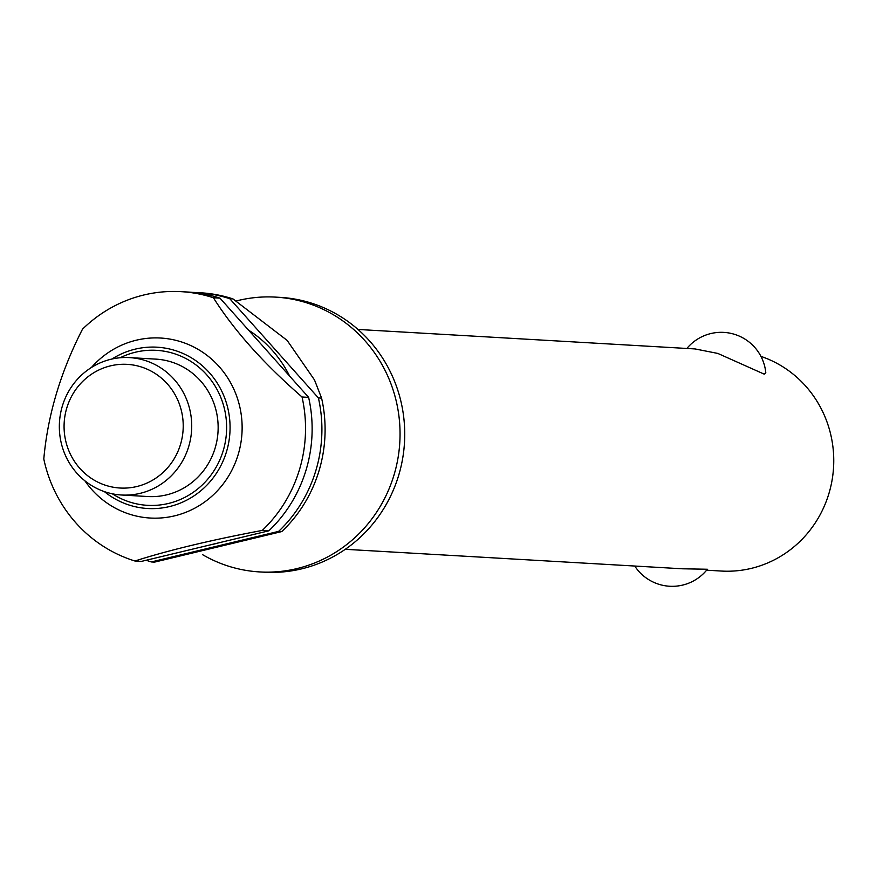 <?xml version="1.0" encoding="UTF-8"?>
<svg xmlns="http://www.w3.org/2000/svg" width="876" height="876" viewBox="0 0 876 876"><rect width="100%" height="100%" fill="white"/><g stroke="black" fill="none" stroke-linecap="round" stroke-linejoin="round"><path stroke-width="1.31" d="M235.94 301.059A137.642 132.375 93.3 0 1 275.601 297.117A137.642 132.375 93.3 0 1 306.896 302.899A137.642 132.375 93.3 0 1 397.901 458.619A137.642 132.375 93.3 0 1 259.712 571.929A137.642 132.375 93.3 0 1 228.417 566.148A137.642 132.375 93.3 0 1 202.476 554.607M686.872 348.462A44.731 44.731 0 0 1 765.81 372.902L764.211 374.151L717.827 353.433L695.018 348.933L357.988 329.453M275.601 297.117L280.287 297.38A137.642 132.375 93.3 0 1 311.582 303.173A137.642 132.375 93.3 0 1 402.588 458.882A137.642 132.375 93.3 0 1 264.399 572.203L259.712 571.929M308.626 397.365A137.642 132.375 93.3 0 1 268.844 530.812L141.518 561.374L134.926 561.001A137.642 132.375 93.3 0 1 133.918 560.684A137.642 132.375 93.3 0 1 43.8 458.98C47.698 415.202 60.597 371.939 82.497 329.19A137.642 132.375 93.3 0 1 181.091 291.653L187.683 292.026A137.642 132.375 93.3 0 1 218.978 297.818A137.642 132.375 93.3 0 1 219.986 298.147L308.626 397.365L302.034 396.992C263.49 363.398 233.947 330.318 213.405 297.763L219.986 298.147M181.091 291.653A137.642 132.375 93.3 0 1 212.386 297.435A137.642 132.375 93.3 0 1 213.405 297.763M91.454 367.471A90.151 86.702 93.3 0 1 181.124 341.826A90.151 86.702 93.3 0 1 238.239 454.359A90.151 86.702 93.3 0 1 129.725 514.245A90.151 86.702 93.3 0 1 84.895 480.815M105.908 492.115A68.821 66.182 93.3 0 1 60.411 414.26A68.821 66.182 93.3 0 1 129.506 357.605A68.821 66.182 93.3 0 1 145.153 360.496A68.821 66.182 93.3 0 1 190.65 438.35A68.821 66.182 93.3 0 1 121.556 495.006A68.821 66.182 93.3 0 1 105.908 492.115M129.506 357.605L155.928 359.127A68.821 66.182 93.3 0 1 171.576 362.029A68.821 66.182 93.3 0 1 217.073 439.883A68.821 66.182 93.3 0 1 147.989 496.539L121.556 495.006M105.996 485.424A61.933 59.568 93.3 0 1 66.751 408.106A61.933 59.568 93.3 0 1 141.31 366.967A61.933 59.568 93.3 0 1 180.544 444.285A61.933 59.568 93.3 0 1 105.996 485.424M281.809 531.557A137.642 132.375 -86.7 0 0 321.591 398.12L318.404 397.934A137.642 132.375 93.3 0 1 278.634 531.371L281.809 531.557L154.483 562.129L151.307 561.943A137.642 132.375 93.3 0 1 150.289 561.625A137.642 132.375 93.3 0 1 146.204 560.257M706.614 570.199L721.485 571.053A110.113 105.897 -86.7 0 0 831.872 481.318A110.113 105.897 -86.7 0 0 760.937 356.39M345.275 549.307L682.305 568.787L707.381 569.247A44.731 44.731 0 0 1 634.761 566.038M232.95 298.891A137.642 132.375 -86.7 0 0 231.943 298.574A137.642 132.375 -86.7 0 0 200.648 292.781L197.472 292.595A137.642 132.375 93.3 0 1 228.767 298.387A137.642 132.375 93.3 0 1 229.775 298.716L232.95 298.891L287.131 340.392L314.506 379.954L321.591 398.12M192.567 292.409A137.642 132.375 93.3 0 1 197.472 292.595M318.404 397.934L229.775 298.716M302.034 396.992A137.642 132.375 93.3 0 1 262.252 530.429L268.844 530.812M134.926 561.001C168.367 550.292 210.809 540.098 262.252 530.429M151.307 561.943L278.634 531.371M248.576 330.153A116.99 112.522 93.3 0 1 289.638 376.122M218.693 542.846A116.99 112.522 93.3 0 1 210.032 544.927M112.008 359.007A80.789 77.701 93.3 0 1 175.397 350.597A80.789 77.701 93.3 0 1 226.577 451.458A80.789 77.701 93.3 0 1 129.33 505.113A80.789 77.701 93.3 0 1 104.343 491.589M112.314 493.79A77.625 74.657 -86.7 0 0 129.823 502.068A77.625 74.657 -86.7 0 0 223.27 450.505A77.625 74.657 -86.7 0 0 200.965 369.048A77.625 74.657 -86.7 0 0 120.176 357.747"/></g></svg>
